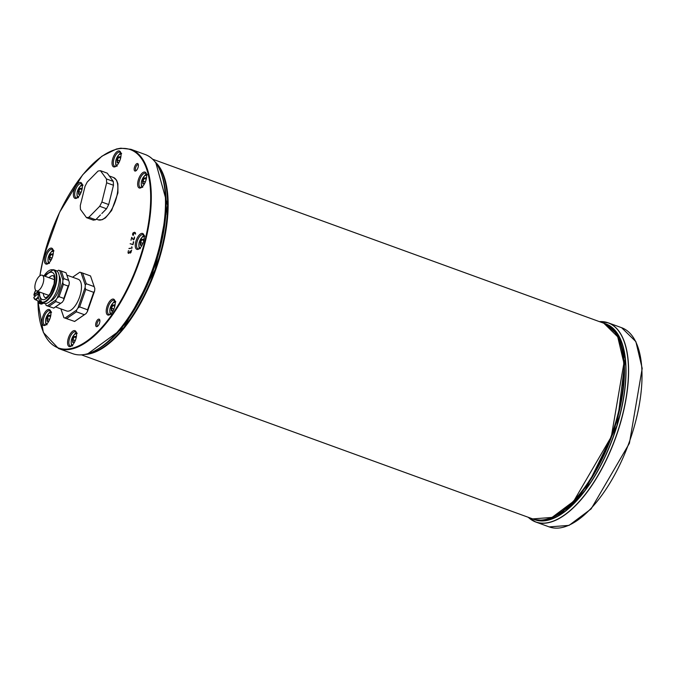 <?xml version="1.0" encoding="UTF-8"?>
<svg xmlns="http://www.w3.org/2000/svg" width="676" height="676" viewBox="0 0 676 676"><rect width="100%" height="100%" fill="white"/><g stroke="black" fill="none" stroke-linecap="round" stroke-linejoin="round"><path stroke-width="1.01" d="M82.176 354.807A105.963 46.289 -70 0 0 98.375 348.808L100.132 347.717A104.096 45.469 -70 0 0 160.415 246.571A104.096 45.469 -70 0 0 162.316 176.664L161.674 174.695A105.963 46.289 -70 0 0 153.106 159.688M133.586 235.155L132.749 234.969M134.617 232.392L133.054 232.975L132.597 234.918L133.037 235.163L134.676 232.417M133.037 232.874L134.575 232.257L135.47 232.907L135.589 234.141L134.685 232.392L133.003 235.307L132.547 233.98L133.113 232.907M134.727 232.316L133.197 232.933L134.575 232.257L135.47 232.907M134.38 236.946L134.101 239.363L133.113 239.667L134.101 239.363L134.38 236.946L134.566 238.307L133.485 239.836L131.727 237.555L131.009 240.217L131.719 237.318L133.18 239.541L131.719 237.318L131 240.217L131.719 237.563L133.637 239.895M131.719 237.318L133.518 239.701L134.49 238.324L134.507 237.073M95.857 323.204A3.98 1.741 -70 0 0 97.378 326.449A3.98 1.741 -70 0 0 99.406 323.483A3.98 1.741 -70 0 0 99.752 319.909A3.98 1.741 -70 0 0 97.859 319.562A3.98 1.741 -70 0 0 95.857 323.204M106.664 307.749A8.442 3.684 -70 0 0 109.875 314.636A8.442 3.684 -70 0 0 114.176 308.349A8.442 3.684 -70 0 0 114.92 300.769A8.442 3.684 -70 0 0 110.906 300.017A8.442 3.684 -70 0 0 106.664 307.749M42.402 318.142A8.442 3.684 -70 0 0 45.613 325.029A8.442 3.684 -70 0 0 49.914 318.742A8.442 3.684 -70 0 0 50.649 311.163A8.442 3.684 -70 0 0 46.644 310.411A8.442 3.684 -70 0 0 42.402 318.142M112.486 159.587A8.442 3.684 -70 0 0 115.697 166.473A8.442 3.684 -70 0 0 119.998 160.187A8.442 3.684 -70 0 0 120.734 152.607A8.442 3.684 -70 0 0 116.728 151.855A8.442 3.684 -70 0 0 112.486 159.587M68.022 339.259A8.442 3.684 -70 0 0 71.233 346.146A8.442 3.684 -70 0 0 75.535 339.859A8.442 3.684 -70 0 0 76.27 332.279A8.442 3.684 -70 0 0 72.264 331.527A8.442 3.684 -70 0 0 68.022 339.259M135.699 242.067A8.442 3.684 -70 0 0 138.91 248.962A8.442 3.684 -70 0 0 143.211 242.676A8.442 3.684 -70 0 0 143.946 235.096A8.442 3.684 -70 0 0 139.94 234.344A8.442 3.684 -70 0 0 135.699 242.067M44.81 256.77A8.442 3.684 -70 0 0 48.021 263.665A8.442 3.684 -70 0 0 52.322 257.379A8.442 3.684 -70 0 0 53.066 249.79A8.442 3.684 -70 0 0 49.052 249.047A8.442 3.684 -70 0 0 44.81 256.77M73.836 191.097A8.442 3.684 -70 0 0 77.047 197.983A8.442 3.684 -70 0 0 81.357 191.697A8.442 3.684 -70 0 0 82.092 184.117A8.442 3.684 -70 0 0 78.078 183.365A8.442 3.684 -70 0 0 73.836 191.097M138.107 180.703A8.442 3.684 -70 0 0 141.318 187.59A8.442 3.684 -70 0 0 145.619 181.303A8.442 3.684 -70 0 0 146.362 173.724A8.442 3.684 -70 0 0 142.349 172.971A8.442 3.684 -70 0 0 138.107 180.703M134.372 167.597A3.98 1.741 -70 0 0 135.884 170.851A3.98 1.741 -70 0 0 137.912 167.885A3.98 1.741 -70 0 0 138.259 164.31A3.98 1.741 -70 0 0 136.366 163.955A3.98 1.741 -70 0 0 134.372 167.597M133.611 241.856L132.978 244.467L130.147 243.74L132.995 244.636L133.679 241.873M130.155 243.74L132.978 244.467L133.704 241.788M131.736 246.791L132.107 248.084L128.964 248.591L132.057 247.957L131.736 246.791L132.057 247.948L128.955 248.591L132.107 248.084L131.845 246.833M128.998 248.447L132.124 248.024M129.868 251.844L130.079 250.99L129.868 251.844M129.8 251.861L130.012 251.007L129.86 251.886M129.429 252.613L128.136 252.849L128.432 250.593L128.043 252.892L128.541 253.306L129.758 252.131L130.214 253.035L131.651 250.078L130.891 252.478M130.46 252.942L129.767 252.123L128.786 253.263L129.834 252.148M128.313 253.289L128.786 253.263L128.043 252.892L128.127 251.844L128.584 253.162L128.136 252.858L128.736 253.221L128.288 252.917L129.589 252.672M128.119 251.844L128.491 250.619M128.702 253.356L128.203 252.951M130.375 253.086L129.919 252.182M132.597 234.918L133.569 235.163M130.316 243.791L132.978 244.467M134.38 237.132L133.704 239.752M130.823 252.452L131.643 250.112M130.24 252.934L129.86 252.537L130.409 252.951L130.02 252.596L130.975 252.511M136.366 170.462A3.042 1.327 110 0 1 136.028 170.436A3.042 1.327 110 0 1 135.614 167.817A3.042 1.327 110 0 1 138.107 164.724A3.042 1.327 110 0 1 138.377 164.919M97.859 326.06A3.042 1.327 110 0 1 97.521 326.035A3.042 1.327 110 0 1 97.107 323.415A3.042 1.327 110 0 1 99.6 320.323A3.042 1.327 110 0 1 99.871 320.517M110.34 314.315A7.504 3.279 110 0 1 108.946 314.433A7.504 3.279 110 0 1 107.906 307.96A7.504 3.279 110 0 1 114.067 300.33A7.504 3.279 110 0 1 115.064 301.31M141.774 187.269A7.504 3.279 110 0 1 140.388 187.387A7.504 3.279 110 0 1 139.349 180.914A7.504 3.279 110 0 1 145.509 173.284A7.504 3.279 110 0 1 146.506 174.264M46.069 324.708A7.504 3.279 110 0 1 44.675 324.826A7.504 3.279 110 0 1 43.644 318.354A7.504 3.279 110 0 1 49.804 310.723A7.504 3.279 110 0 1 50.793 311.704M77.512 197.662A7.504 3.279 110 0 1 76.118 197.781A7.504 3.279 110 0 1 75.087 191.308A7.504 3.279 110 0 1 81.247 183.678A7.504 3.279 110 0 1 82.235 184.658M116.154 166.152A7.504 3.279 110 0 1 114.759 166.271A7.504 3.279 110 0 1 113.729 159.798A7.504 3.279 110 0 1 119.889 152.168A7.504 3.279 110 0 1 120.886 153.148M48.478 263.336A7.504 3.279 110 0 1 47.092 263.454A7.504 3.279 110 0 1 46.053 256.99A7.504 3.279 110 0 1 52.213 249.351A7.504 3.279 110 0 1 53.21 250.34M71.69 345.825A7.504 3.279 110 0 1 70.296 345.943A7.504 3.279 110 0 1 69.265 339.47A7.504 3.279 110 0 1 75.425 331.84A7.504 3.279 110 0 1 76.422 332.82M139.366 248.641A7.504 3.279 110 0 1 137.972 248.751A7.504 3.279 110 0 1 136.941 242.287A7.504 3.279 110 0 1 143.101 234.656A7.504 3.279 110 0 1 144.089 235.637M134.363 312.836L134.363 312.836A104.003 45.427 110 0 1 133.806 313.723A104.003 45.427 -70 0 0 134.355 312.827A104.003 45.427 -70 0 0 147.714 287.968A104.003 45.427 -70 0 0 148.12 287.08L148.137 287.089A104.003 45.427 110 0 1 147.731 287.976L147.714 287.968M133.806 313.723L133.797 313.723A104.003 45.427 -70 0 1 131.904 316.596L131.921 316.596A104.003 45.427 110 0 1 131.651 317.01A104.003 45.427 -70 0 0 131.904 316.596M101.687 348.233A104.003 45.427 -70 0 0 109.292 342.698A104.003 45.427 -70 0 0 109.749 342.318A104.003 45.427 -70 0 0 131.634 317.002L131.643 317.01M149.7 283.506L149.709 283.506A104.003 45.427 110 0 1 149.269 284.528A104.003 45.427 -70 0 0 149.7 283.506A104.003 45.427 -70 0 0 150.131 282.483A104.003 45.427 -70 0 0 150.469 281.689A104.003 45.427 -70 0 0 150.942 280.565L150.951 280.565A104.003 45.427 -70 0 0 151.238 279.839L151.255 279.847A104.003 45.427 110 0 1 150.959 280.565M148.247 286.311L148.137 287.089A104.003 45.427 -70 0 0 149.252 284.52L149.261 284.537M150.478 281.689L150.486 281.689A104.003 45.427 110 0 1 150.148 282.483L150.14 282.492M167.589 207.785L167.589 207.785A104.003 45.427 110 0 0 167.606 207.033L167.606 207.033A104.003 45.427 -70 0 0 163.845 177.256M167.53 209.771A104.003 45.427 110 0 1 167.496 210.566A104.003 45.427 -70 0 0 167.513 209.763A104.003 45.427 -70 0 0 167.555 208.478A104.003 45.427 -70 0 0 167.572 207.862A104.003 45.427 -70 0 0 167.572 207.785A104.003 45.427 -70 0 0 167.589 207.025M152.032 277.904L152.041 277.904A104.003 45.427 110 0 1 151.72 278.698A104.003 45.427 -70 0 0 152.024 277.895A104.003 45.427 -70 0 0 152.615 276.416A104.003 45.427 -70 0 0 152.97 275.504L152.987 275.504A104.003 45.427 110 0 1 152.632 276.416L152.615 276.416M151.72 278.698L151.711 278.698A104.003 45.427 -70 0 1 151.238 279.839L151.255 279.847M167.589 207.87A104.003 45.427 110 0 1 167.572 208.487L167.394 208.985M155.032 270.045L155.015 270.037A104.003 45.427 -70 0 0 155.353 269.09A104.003 45.427 110 0 1 155.032 270.045M155.353 269.09L155.37 269.099A104.003 45.427 -70 0 0 166.634 221.407A104.003 45.427 -70 0 0 166.719 220.638L166.735 220.638A104.003 45.427 110 0 1 166.651 221.415L166.642 221.407M154.077 272.622L154.06 272.681A104.003 45.427 110 0 1 153.629 273.831A104.003 45.427 -70 0 0 154.043 272.681A104.003 45.427 -70 0 0 155.015 270.037M153.629 273.831L153.621 273.831A104.003 45.427 -70 0 1 152.97 275.504M167.411 212.365L167.403 212.365A104.003 45.427 -70 0 0 167.428 211.596A104.003 45.427 110 0 1 167.411 212.365L167.403 212.365A104.003 45.427 -70 0 1 167.386 212.526A104.003 45.427 110 0 1 167.318 213.793L167.31 213.785A104.003 45.427 -70 0 0 167.386 212.526L167.394 212.534M167.445 211.605L167.445 211.605A104.003 45.427 -70 0 0 167.479 210.566L166.921 210.253M166.947 218.314L166.964 218.323A104.003 45.427 110 0 1 166.871 219.328L166.854 219.328A104.003 45.427 -70 0 0 166.947 218.314A104.003 45.427 -70 0 0 167.082 216.776L167.099 216.776A104.003 45.427 -70 0 0 167.149 216.007L167.166 216.016A104.003 45.427 110 0 1 167.099 216.776L167.099 216.785M167.149 216.007A104.003 45.427 -70 0 0 167.31 213.785L167.073 214.419M33.986 297.153L38.084 293.697M35.473 296.003L33.918 295.057A5.797 2.535 110 0 1 35.701 290.35M81.788 190.362L81.686 188.19L79.979 188.46L78.408 191.519L78.534 194.308L80.292 193.885L78.872 194.105L78.661 191.545L81.019 192.474M78.534 194.308L78.526 191.528L80.03 188.604L81.661 188.334L81.762 190.446L81.661 188.334M79.979 188.46L78.408 191.519M78.83 191.595L81.103 192.314M80.258 188.824L81.669 188.553M52.753 256.035L52.652 253.863L50.945 254.142L49.373 257.201L49.5 259.981L51.266 259.559L49.897 259.787M49.5 259.981L49.492 257.201L51.004 254.277L52.627 254.015L52.728 256.12L52.635 254.015M50.945 254.142L49.373 257.201M49.897 259.77L49.745 257.345L51.984 258.156M49.804 257.269L52.069 257.987M51.224 254.497L52.635 254.227M120.429 158.852L120.328 156.68L118.621 156.95L117.049 160.009L117.176 162.798L118.934 162.375L117.514 162.595L117.311 160.043L119.66 160.964M117.176 162.798L117.168 160.018L118.672 157.094L120.303 156.824M120.328 156.68L120.404 158.936L120.303 156.79M118.621 156.95L117.049 160.009M117.48 160.085L119.745 160.804M118.9 157.314L120.311 157.043M146.05 179.968L145.948 177.796L144.241 178.067L142.67 181.126L142.797 183.906L144.563 183.483L143.135 183.711L142.932 181.151L145.281 182.081M142.797 183.906L142.788 181.134L144.301 178.21L145.923 177.94L146.024 180.053L145.931 177.94M144.241 178.067L142.67 181.126M143.101 181.202L145.365 181.92M144.52 178.43L145.94 178.151M50.345 317.407L50.244 315.236L48.537 315.515L46.965 318.573L47.092 321.353L48.849 320.931L47.43 321.151L47.219 318.599L49.576 319.528M47.092 321.353L47.083 318.573L48.587 315.65L50.218 315.388L50.32 317.492L50.218 315.388M48.537 315.515L46.965 318.573M47.388 318.641L49.661 319.359M48.816 315.869L50.227 315.599M75.966 338.524L75.864 336.352L74.157 336.631L72.585 339.682L72.712 342.47L74.47 342.048L73.05 342.267L72.847 339.715L75.197 340.636M72.712 342.47L72.704 339.69L74.208 336.766L75.839 336.504M75.864 336.352L75.94 338.608M74.157 336.631L72.585 339.682M73.008 339.758L75.281 340.476L74.419 342.191M74.436 336.986L75.847 336.716M114.607 307.014L114.506 304.842L112.807 305.121L111.227 308.171L111.363 310.96L113.12 310.537L111.701 310.757L111.489 308.205L113.838 309.135M111.363 310.96L111.346 308.18L112.858 305.256L114.481 304.994L114.59 307.098L114.489 304.994M112.807 305.121L111.227 308.171M111.658 308.248L113.923 308.966M113.086 305.476L114.498 305.206M143.642 241.332L143.54 239.169L141.833 239.439L140.262 242.498L140.388 245.278L142.146 244.856M140.388 245.278L142.129 244.864L142.999 243.216M143.54 239.169L143.616 241.425L143.515 239.279M141.833 239.439L143.515 239.312M140.262 242.498L141.884 239.574L140.38 242.507L140.507 245.168L142.121 244.906L143.033 243.132M140.676 245.101L140.633 242.642L142.873 243.453M140.684 242.566L142.957 243.292M142.112 239.803L143.523 239.524M540.014 520.207L540.031 520.216A104.003 45.427 110 0 1 539.228 520.19L539.211 520.182A104.003 45.427 -70 0 0 540.014 520.207L540.031 520.216A104.003 45.427 110 0 0 578.69 495.88L578.673 495.88A104.003 45.427 -70 0 0 579.4 495.001L579.417 495.009A104.003 45.427 110 0 1 578.69 495.88L578.673 495.88M604.065 454.754L604.04 454.754A104.003 45.427 -70 0 0 604.42 453.934L604.437 453.934A104.003 45.427 110 0 1 604.065 454.754L604.048 454.745A104.003 45.427 110 0 1 579.417 495.009L579.18 495.043M606.254 449.853L606.237 449.844A104.003 45.427 -70 0 0 606.583 449.033L606.6 449.041A104.003 45.427 110 0 1 606.254 449.853L606.237 449.844A104.003 45.427 110 0 1 605.772 450.951A104.003 45.427 110 0 1 605.392 451.813L605.375 451.805A104.003 45.427 -70 0 0 605.755 450.951L605.772 450.951M607.293 446.92L607.242 447.52A104.003 45.427 110 0 1 606.676 448.856A104.003 45.427 -70 0 0 607.225 447.512L607.242 447.52A104.003 45.427 110 0 0 608.214 445.171L608.197 445.163A104.003 45.427 -70 0 0 608.527 444.352L608.544 444.36A104.003 45.427 110 0 1 608.214 445.171L608.197 445.163M608.375 444.377L608.527 444.352A104.003 45.427 110 0 0 609.186 442.738L609.177 442.729A104.003 45.427 -70 0 0 609.591 441.673L609.608 441.673A104.003 45.427 110 0 1 609.186 442.738L608.865 443.16M622.807 391.632L622.79 391.624A104.003 45.427 -70 0 0 622.909 390.711L622.926 390.72A104.003 45.427 110 0 1 622.807 391.632L622.79 391.624A104.003 45.427 110 0 1 610.436 439.493A104.003 45.427 110 0 1 610.132 440.296L610.115 440.296A104.003 45.427 -70 0 0 610.428 439.485L610.276 439.51M622.875 384.509L623.618 384.619A104.003 45.427 110 0 1 623.534 385.489L623.517 385.489A104.003 45.427 -70 0 0 623.602 384.619L622.858 384.5M623.745 383.216L623.728 383.207A104.003 45.427 -70 0 0 623.787 382.455L623.804 382.464A104.003 45.427 110 0 1 623.745 383.216A104.003 45.427 110 0 1 623.618 384.619M624.007 379.633L623.999 379.625A104.003 45.427 -70 0 0 624.041 378.881L624.058 378.881A104.003 45.427 110 0 1 624.007 379.633A104.003 45.427 110 0 1 623.94 380.689A104.003 45.427 110 0 1 623.889 381.374L623.872 381.374A104.003 45.427 -70 0 0 623.923 380.689L623.94 380.689M624.109 377.926L624.092 377.918A104.003 45.427 -70 0 0 624.142 376.963A104.003 45.427 110 0 1 624.109 377.926L623.534 377.377L624.109 377.926A104.003 45.427 110 0 1 624.058 378.881M622.604 351.326L622.588 351.317A104.003 45.427 -70 0 0 622.435 350.548L622.452 350.548A104.003 45.427 110 0 1 622.604 351.326A104.003 45.427 110 0 1 624.269 373.752A104.003 45.427 110 0 1 624.244 374.58L624.227 374.572A104.003 45.427 -70 0 0 624.252 373.743L624.269 373.752M621.895 348.072L621.878 348.064A104.003 45.427 -70 0 0 621.793 347.717A104.003 45.427 110 0 1 621.895 348.072A104.003 45.427 110 0 1 622.452 350.548M611.146 327.666A104.003 45.427 110 0 1 621.81 347.717L621.717 348.039M604.775 453.19A104.003 45.427 110 0 0 605.392 451.813L604.775 453.19A104.003 45.427 110 0 1 604.479 453.849A104.003 45.427 -70 0 0 604.758 453.182L605.375 451.805M622.951 389.275L623.221 388.185A104.003 45.427 -70 0 0 623.348 387.086A104.003 45.427 110 0 1 623.238 388.185L622.934 389.401M622.689 385.202L623.517 385.489A104.003 45.427 110 0 1 623.365 387.094L623.204 387.111M606.879 447.639L606.659 448.856A104.003 45.427 110 0 1 606.6 449.041L606.431 449.058M607.225 447.512L607.276 446.92M609.591 441.673L609.608 440.38L609.608 441.673A104.003 45.427 110 0 0 610.132 440.296L610.115 440.296M604.167 454.171L604.023 454.754M623.804 382.464A104.003 45.427 110 0 0 623.889 381.374L623.872 381.374M623.948 375.383L624.227 374.572L623.965 375.391M607.766 325.164A104.003 45.427 110 0 1 610.859 327.412L610.825 327.463M605.755 450.951L604.969 451.483M605.197 451.948L604.826 452.7M98.054 171.053L100.411 170.673L106.47 178.946L106.647 182.79L101.882 202.056L99.702 206.281L88.877 217.283L86.52 217.664L80.461 209.399L80.283 205.555L85.049 186.28L87.229 182.055L98.054 171.053M100.31 215.069A22.511 9.827 -70 0 0 100.445 214.951L95.696 219.759L93.339 220.148L86.52 217.664M95.696 219.759L88.877 217.283M100.411 170.673L107.231 173.157L109.892 176.808M110.264 177.289L113.289 181.421L113.467 185.266L111.405 193.682A22.511 9.827 -70 0 0 111.515 193.175M110.653 196.665A22.511 9.827 -70 0 0 110.796 196.15L111.405 193.682M110.796 196.15L108.701 204.541L106.521 208.766L101.831 213.54A22.511 9.827 -70 0 0 101.966 213.396M111.388 193.674L110.779 196.133M106.521 208.766L99.702 206.281M113.289 181.421L106.47 178.946M113.467 185.266L106.647 182.79M108.701 204.541L101.882 202.056M37.357 290.984A8.349 3.642 110 0 1 36.47 290.917A8.349 3.642 110 0 1 35.896 281.824A8.349 3.642 110 0 1 42.174 275.225A8.349 3.642 110 0 1 43.061 283.371A8.349 3.642 110 0 1 37.357 290.984M46.205 305.501L53.7 308.087L46.205 305.501L45.545 303.583L46.213 305.56M48.942 306.363L55.846 301.589L60.603 303.313L53.7 308.087M53.7 308.146L62.327 302.189L63.688 300.11L63.831 298.403L59.074 296.68L57.35 297.803L55.99 299.882L55.846 301.589M60.603 303.313L62.327 302.189M59.074 296.68L63.383 284.342L68.141 286.075L63.831 298.403M63.688 300.11L69.079 284.714L69.29 282.298L68.639 280.363L63.882 278.63L62.944 279.991L62.741 282.407L63.383 284.342M68.141 286.075L69.079 284.714M63.882 278.63L61.288 271.068L66.045 272.8L68.639 280.363M57.114 271.211L58.55 270.214L61.288 271.068M59.708 270.552L62.944 279.991M63.924 317.703L74.588 321.438L63.924 317.703L60.891 308.873M94.615 290.976L94.826 288.567L94.175 286.624L86.249 283.743L85.311 285.103L85.108 287.52L85.751 289.455L93.685 292.336L87.576 309.785L79.65 306.904L77.926 308.028L76.565 310.107L76.43 311.813L84.356 314.695L86.08 313.563L87.441 311.484L94.615 290.976L93.685 292.336M74.588 321.497L86.08 313.563M60.874 308.864L63.924 317.762M87.441 311.484L87.576 309.785M79.65 306.904L85.751 289.455M85.108 287.52L77.926 308.028M86.249 283.743L82.582 273.053L90.508 275.935L94.175 286.624M72.594 277.202L79.844 272.191L82.582 273.053M81.002 272.529L85.311 285.103M38.236 291.559L41.608 302.459L44.143 303.38A17.441 7.622 -70 0 0 44.346 303.448A17.441 7.622 -70 0 0 57.342 289.362A17.441 7.622 -70 0 0 56.057 270.594L53.522 269.673L43.94 275.867M59.26 276.028A14.069 6.143 110 0 1 58.727 290.122A14.069 6.143 110 0 1 50.083 301.276M55.99 299.882L47.362 305.839M62.741 282.407L57.35 297.803M66.839 275.115L78.23 279.256A16.883 7.377 110 0 1 79.472 297.415A16.883 7.377 110 0 1 66.89 311.045A16.883 7.377 110 0 1 66.696 310.985L55.491 306.912M84.356 314.695L74.588 321.438M66.654 318.557L76.43 311.813M76.565 310.107L65.073 318.041M159.739 245.853A105.963 46.289 -70 0 0 161.674 174.695C158.099 164.014 152.573 157.271 145.086 154.466A105.971 46.289 110 0 1 159.722 245.844A105.971 46.289 110 0 1 72.67 353.666C80.207 356.32 88.776 354.706 98.375 348.808A105.963 46.289 -70 0 0 159.739 245.853M72.67 353.666L58.491 348.512A105.971 46.289 -70 0 0 145.543 240.69A105.971 46.289 -70 0 0 130.907 149.311L145.086 154.466M132.749 234.978L133.197 235.223M131.719 237.563L133.273 239.726M39.909 275.766A105.507 46.086 110 0 1 43.687 256.956A105.507 46.086 110 0 1 135.597 152.438A105.507 46.086 110 0 1 115.258 309.777A105.507 46.086 110 0 1 37.957 301.259M133.341 241.763L132.995 244.636M131.583 250.095L130.214 253.035M128.432 250.602L128.186 251.835M128.584 253.162L129.505 252.638M166.719 220.638A104.003 45.427 -70 0 0 166.854 219.328M97.851 349.129A104.096 45.469 -70 0 0 153.291 270.214A104.096 45.469 -70 0 0 161.48 174.104M155.894 162.975A104.096 45.469 110 0 1 155.117 269.614A104.096 45.469 110 0 1 87.55 353.928A104.096 45.469 110 0 1 86.418 354.08M39.09 303.211A8.442 3.684 -70 0 0 39.732 303.634A8.442 3.684 -70 0 0 40.949 303.634A8.442 3.684 -70 0 0 42.436 302.764A8.433 3.684 110 0 1 40.94 303.617A8.433 3.684 110 0 1 38.405 302.011L38.27 301.597A8.256 3.608 -70 0 0 38.338 301.826A8.256 3.608 -70 0 0 40.822 303.397A8.256 3.608 -70 0 0 42.149 302.654M42.132 302.654A8.247 3.6 110 0 1 38.278 301.606M41.43 304.065A8.433 3.684 -70 0 0 41.904 303.972A8.433 3.684 -70 0 0 42.723 303.583A8.433 3.684 -70 0 0 43.382 303.101A8.442 3.684 110 0 1 41.887 303.972A8.442 3.684 110 0 1 40.67 303.972L38.405 302.011A8.433 3.684 110 0 1 38.371 301.918M40.67 303.972L43.408 303.118A8.256 3.608 110 0 1 42.892 303.482A8.256 3.608 110 0 1 42.808 303.532M41.067 302.214A7.123 3.11 110 0 1 39.859 302.282L38.743 301.876A7.123 3.11 -70 0 0 40.298 301.648M37.738 300.795A7.123 3.11 -70 0 0 38.743 301.876L37.679 300.769M40.104 301.454A6.937 3.034 110 0 1 37.78 300.82M39.808 301.116A6.549 2.856 110 0 1 38.498 301.166L39.842 301.158M34.011 297.955A6.168 2.696 -70 0 0 34.975 299.476A6.168 2.696 -70 0 0 38.321 297.432M38.126 291.517L33.918 295.057M34.07 295.268L38.211 291.787M38.211 296.713A5.797 2.535 110 0 1 33.859 297.254M80.241 194.029L81.103 192.347M81.145 192.246L80.283 193.927M78.45 196.775A5.814 2.543 110 0 1 77.317 191.697A5.814 2.543 110 0 1 82.388 185.942M78.636 191.654L79.016 194.08M81.712 189.441L80.038 188.815L78.695 191.426M81.619 188.452L80.038 188.815M80.165 188.68L81.703 189.297M51.207 259.702L52.077 258.029M52.12 257.919L51.249 259.601M49.61 257.328L49.838 259.787M49.424 262.457A5.814 2.543 110 0 1 48.292 257.37A5.814 2.543 110 0 1 53.362 251.616M52.677 255.114L51.004 254.489L49.661 257.1M52.593 254.125L51.004 254.489M51.139 254.362L52.677 254.979M118.883 162.519L119.745 160.837M119.796 160.736L118.925 162.417M117.092 165.265A5.814 2.543 110 0 1 115.968 160.187A5.814 2.543 110 0 1 121.038 154.432M117.286 160.144L117.658 162.57M120.353 157.93L118.68 157.305L117.337 159.916M120.269 156.942L118.68 157.305M118.815 157.17L120.353 157.787M144.503 183.635L145.374 181.954M145.416 181.844L144.546 183.534M142.72 186.382A5.814 2.543 110 0 1 141.588 181.303A5.814 2.543 110 0 1 146.658 175.549M142.906 181.261L143.278 183.686M145.974 179.047L144.301 178.422L142.957 181.033M145.889 178.058L144.301 178.422M144.436 178.287L145.974 178.903M48.799 321.075L49.661 319.402M49.703 319.292L48.841 320.973M47.193 318.7L47.43 321.151M47.007 323.821A5.814 2.543 110 0 1 45.875 318.742A5.814 2.543 110 0 1 50.945 312.988M50.269 316.486L48.596 315.861L47.252 318.472M50.185 315.498L48.596 315.861M48.723 315.734L50.261 316.351M75.323 340.408L74.461 342.09M72.628 344.937A5.814 2.543 110 0 1 71.504 339.859A5.814 2.543 110 0 1 76.574 334.105M72.814 339.817L73.194 342.25M75.889 337.603L74.216 336.978L72.873 339.589M75.805 336.614L74.216 336.978M74.352 336.851L75.881 337.459M113.061 310.681L113.931 309M113.974 308.898L113.103 310.58M111.278 313.427A5.814 2.543 110 0 1 110.146 308.349A5.814 2.543 110 0 1 115.216 302.594M111.464 308.307L111.844 310.74M114.54 306.093L112.867 305.467L111.523 308.079M114.447 305.104L112.867 305.467M112.993 305.341L114.531 305.949M142.095 245.008L142.957 243.326M140.304 247.754A5.814 2.543 110 0 1 139.171 242.676A5.814 2.543 110 0 1 144.241 236.921M140.726 245.084L142.154 244.856M140.49 242.633L140.87 245.058M143.566 240.419L141.892 239.794L140.549 242.397M143.481 239.422L141.892 239.794M142.019 239.659L143.557 240.276M152.599 159.19L603.845 323.238A104.096 45.469 110 0 1 611.011 436.612A104.096 45.469 110 0 1 532.713 518.906L81.466 354.866M84.753 354.444A104.096 45.469 -70 0 0 88.108 354.123A104.096 45.469 -70 0 0 156.46 267.578A104.096 45.469 -70 0 0 154.846 161.623M558.207 513.98A103.538 45.224 -70 0 0 578.31 495.947M579.053 495.06A103.538 45.224 -70 0 0 604.412 453.486M605.519 451.019A103.538 45.224 -70 0 0 606.009 449.886M606.364 449.067A103.538 45.224 -70 0 0 606.828 447.968M607.293 446.861A103.538 45.224 -70 0 0 607.977 445.205M608.307 444.385A103.538 45.224 -70 0 0 608.763 443.253M609.684 440.896A103.538 45.224 -70 0 0 609.904 440.338M610.208 439.527A103.538 45.224 -70 0 0 611.78 435.251M612.067 434.431A103.538 45.224 -70 0 0 622.52 392.046M622.638 391.193A103.538 45.224 -70 0 0 622.833 389.646M623.128 387.12A103.538 45.224 -70 0 0 623.314 385.312M623.39 384.526A103.538 45.224 -70 0 0 623.509 383.25M623.568 382.489A103.538 45.224 -70 0 0 623.635 381.61M623.686 380.909A103.538 45.224 -70 0 0 623.771 379.675M623.813 378.915A103.538 45.224 -70 0 0 623.872 377.833M623.931 376.659A103.538 45.224 -70 0 0 623.982 375.324M624.007 374.2A103.538 45.224 -70 0 0 622.309 351.368M622.148 350.59A103.538 45.224 -70 0 0 620.222 343.391M533.432 519.168A104.155 45.495 -70 0 0 545.938 520.621A104.155 45.495 -70 0 0 617.568 423.987A104.155 45.495 -70 0 0 604.564 323.5M599.418 321.632A105.921 46.264 110 0 1 615.363 438.192A105.921 46.264 110 0 1 528.286 517.301A105.971 46.289 -70 0 0 535.781 522.024A105.971 46.289 -70 0 0 547.121 522.937A105.971 46.289 -70 0 0 619.503 426.243A105.971 46.289 -70 0 0 608.197 322.824A105.971 46.289 -70 0 0 599.409 321.624L608.197 322.824L621.616 327.699A105.971 46.289 110 0 1 632.913 431.119A105.971 46.289 110 0 1 560.531 527.812A105.971 46.289 110 0 1 549.199 526.9L535.781 522.024L528.243 517.284M559.965 514.833A104.003 45.427 -70 0 0 613.039 437.347A104.003 45.427 -70 0 0 622.123 343.856M539.228 520.19A104.003 45.427 110 0 1 536.955 519.954M624.244 374.58A104.003 45.427 110 0 1 624.159 376.971M623.238 388.185A104.003 45.427 110 0 1 622.926 390.72M545.828 520.528A104.096 45.469 110 0 1 534.691 519.633L533.271 519.109A104.096 45.469 -70 0 0 544.4 520.005A104.096 45.469 -70 0 0 615.506 425.027A104.096 45.469 -70 0 0 604.403 323.441A104.096 45.469 -70 0 0 604.124 323.339L605.831 323.956A104.096 45.469 110 0 1 616.934 425.55A104.096 45.469 110 0 1 545.828 520.528M100.555 220.013A22.511 9.827 110 0 1 98.147 219.818L102.135 219.742L105.464 217.849L111.65 210.473L117.937 192.922L117.877 183.754L116.551 180.162L113.526 177.518A22.511 9.827 110 0 1 115.926 199.479A22.511 9.827 110 0 1 100.555 220.013M39.554 292.04A14.441 6.312 -70 0 0 50.345 293.95A14.441 6.312 -70 0 0 52.018 272.327A14.441 6.312 -70 0 0 45.258 276.349M49.018 277.718A11.72 5.121 110 0 1 53.421 275.724A11.72 5.121 110 0 1 53.556 275.766L54.494 278.63L54.072 283.988L50.379 293.274L48.114 296.206L45.545 297.803A11.72 5.121 110 0 1 43.315 293.401M43.991 275.884A17.069 7.453 110 0 1 56.26 279.83A17.069 7.453 110 0 1 41.608 302.054A17.069 7.453 110 0 1 38.287 291.576M41.608 302.459A17.441 7.622 -70 0 0 41.802 302.527A17.441 7.622 -70 0 0 54.807 288.441A17.441 7.622 -70 0 0 53.522 269.673M132.107 248.084L128.955 248.591M58.491 348.512L43.382 332.516L37.881 301.15M39.85 275.808L43.627 256.981L59.615 212.256L82.616 174.881L101.907 156.19L116.399 149.024L120.793 148.188L130.907 149.311M155.86 162.924L167.623 205.411L155.201 269.538L124.012 327.429L87.584 353.928L86.359 354.097M41.109 302.24L39.859 302.282M38.084 293.646L33.8 297.406L34.975 299.476L38.498 301.166M35.422 296.02L33.868 295.133L35.667 290.308M80.25 193.961L81.179 192.153M78.501 197.645C77.199 198.136 76.777 196.167 77.225 191.747C80.3 185.351 82.218 183.204 82.987 185.309M51.224 259.635L52.153 257.835M49.466 263.319C48.173 263.809 47.742 261.84 48.199 257.421C51.266 251.033 53.184 248.878 53.953 250.982M118.9 162.451L119.829 160.643M117.142 166.135C115.841 166.626 115.419 164.657 115.866 160.237C118.942 153.841 120.86 151.694 121.629 153.798M144.52 183.559L145.45 181.76M142.763 187.252C141.47 187.742 141.039 185.773 141.495 181.354C144.563 174.957 146.481 172.811 147.25 174.915M48.816 321.007L49.737 319.199M47.058 324.691C45.757 325.181 45.334 323.212 45.782 318.793C48.858 312.397 50.776 310.25 51.545 312.354M75.94 338.617L75.839 336.462M74.436 342.124L75.366 340.315M72.678 345.808C71.377 346.298 70.955 344.329 71.403 339.91C74.478 333.513 76.396 331.367 77.165 333.471M113.078 310.614L114.007 308.805M111.329 314.298C110.027 314.788 109.596 312.819 110.053 308.4C113.12 302.003 115.047 299.857 115.816 301.961M140.355 248.624C139.053 249.114 138.631 247.146 139.079 242.726C142.154 236.33 144.072 234.183 144.841 236.287M603.845 323.238L617.712 336.792L623.906 363.088L611.307 436.721L573.679 501.246L552.047 517.419L532.713 518.906M621.616 327.699L635.871 341.617L642.2 368.412L629.407 443.304L591.128 508.91L569.057 525.387L549.199 526.9M605.831 323.956L618.709 335.862L625.266 358.939L616.985 425.559L585.179 490.294L565.195 511.233L545.862 520.528L534.691 519.633M96.305 219.151L98.147 219.818M109.301 175.98L113.526 177.518M36.47 290.917L48.841 295.412M42.174 275.225L54.545 279.72"/></g></svg>
